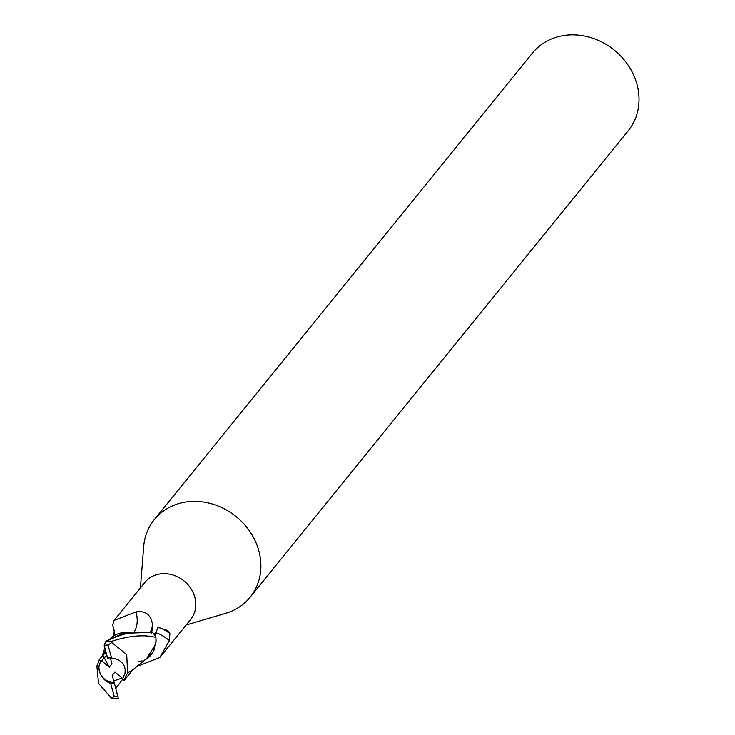 <?xml version="1.0" encoding="UTF-8"?>
<svg xmlns="http://www.w3.org/2000/svg" width="735" height="735" viewBox="0 0 735 735"><rect width="100%" height="100%" fill="white"/><g stroke="black" fill="none" stroke-linecap="round" stroke-linejoin="round"><path stroke-width="1.1" d="M186.175 624.98L225.774 613.284A61.657 53.875 -141 0 0 250.093 597.27A61.657 53.875 -141 0 0 258.757 550.561A61.657 53.875 -141 0 0 212.296 503.999A61.657 53.875 -141 0 0 154.304 519.636A61.657 53.875 -141 0 0 143.674 546.739L140.431 587.908M154.929 635.692L157.777 627.754L158.65 627.598L167.727 630.529L169.877 633.487L169.427 640.461L159.844 657.457L190.668 619.44A29.437 25.725 -141 0 0 194.803 597.132A29.437 25.725 -141 0 0 172.615 574.899A29.437 25.725 -141 0 0 144.924 582.368L114.109 620.386L135.957 611.897C145.558 610.482 151.098 614.818 152.568 624.906L151.713 633.129M250.093 597.27L628.223 130.747A61.657 53.875 -141 0 0 636.887 84.029A61.657 53.875 -141 0 0 590.416 37.467A61.657 53.875 -141 0 0 532.425 53.104L154.304 519.636M122.598 678.69L124.996 673.609L125.18 669.456L124.077 665.781L124.84 667.821C122.809 661.959 118.418 658.725 111.646 658.119A13.873 12.118 -141 0 0 107.604 658.064L104.168 645.33L105.969 641.168C117.572 635.95 125.832 633.258 130.729 633.074L152.632 632.32A30.824 26.929 -141 0 1 155.875 637.383L156.123 640.957L153.202 651.807A26.451 23.107 -141 0 1 144.62 660.039M122.065 678.074L113.75 680.895L122.065 678.074M100.125 673.462L98.968 669.282L100.125 673.462A13.873 12.118 -141 0 0 114.191 682.457L112.198 675.318L114.945 672.056L122.672 678.589M104.14 651.118L104.048 651.927M104.048 651.973L104.002 652.459M138.74 661.748L142.066 660.848M146.577 658.643L155.903 643.897L155.93 637.796L155.903 643.897M152.081 653.461L154.286 649.621M159.844 657.457L137.831 666.149A33.544 5.512 -137.8 0 0 137.307 665.8M113.833 635.6L114.274 630.189M114.495 633.046A33.433 25.091 43.8 0 0 114.127 631.962M133.761 632.679A33.544 25.174 43.8 0 0 135.957 611.897M131.831 632.927L126.879 632.467A26.451 23.107 -141 0 0 113.061 636.363C113.346 634.066 116.58 638.55 112.648 625.053L114.109 620.386M113.061 636.363A26.451 23.107 -141 0 0 109.543 639.45M102.294 655.932L104.756 648.141M154.58 633.643A31.835 5.228 -137.8 0 1 169.427 640.461M158.282 627.653A33.433 5.494 -137.8 0 1 169.877 633.487M147.11 658.284L153.202 651.807M121.597 634.985L123.903 633.065L131.51 632.964L123.903 633.065L109.892 639.294L124.05 632.945L109.809 639.331M126.879 632.467L124.05 632.945M110.342 657.972L112.005 663.925L109.249 667.187L101.522 660.646A13.873 12.118 -141 0 0 101.513 660.655M101.136 661.114A13.873 12.118 -141 0 0 98.968 669.282M101.522 660.646L106.841 655.326M109.249 667.187L104.094 657.467L99.501 663.834L98.857 667.408L99.39 671.377C101.347 677.33 105.105 681.354 110.663 683.449L114.283 696.468L111.417 698.048L112.473 698.011M106.841 655.317L104.094 657.467L102.891 655.197L99.106 659.92M133.108 669.521L127.614 673.049L126.714 654.499L111.692 642.528L111.748 641.278C129.176 635.683 143.885 634.388 155.875 637.383M122.175 679.213L124.371 680.206M123.884 680.775L127.679 672.553M127.614 676.255L124.619 679.903M118.234 698.075L114.191 682.457M116.02 688.217L122.497 679.443M96.864 665.846L98.545 683.431L111.417 698.048M106.281 653.332L105.105 653.277L102.891 655.197M105.105 653.268L106.015 652.358M99.519 659.442L96.836 666.369M111.646 658.119L108.027 645.1L111.692 642.528M99.363 659.617L100.998 661.298M110.663 683.449A13.873 12.118 -141 0 0 114.706 683.504M150.335 632.137A46.323 34.756 43.8 0 0 152.568 624.906M111.748 641.278A30.824 26.938 -141 0 0 105.969 641.168M108.027 645.1A27.746 24.246 -141 0 0 104.168 645.33M114.283 696.468A27.746 24.246 -141 0 0 118.142 696.238M133.301 669.282L124.38 680.206M132.888 669.732L147.064 658.312M105.794 651.559L99.106 659.911M118.427 698.25L112.042 698.186"/></g></svg>
